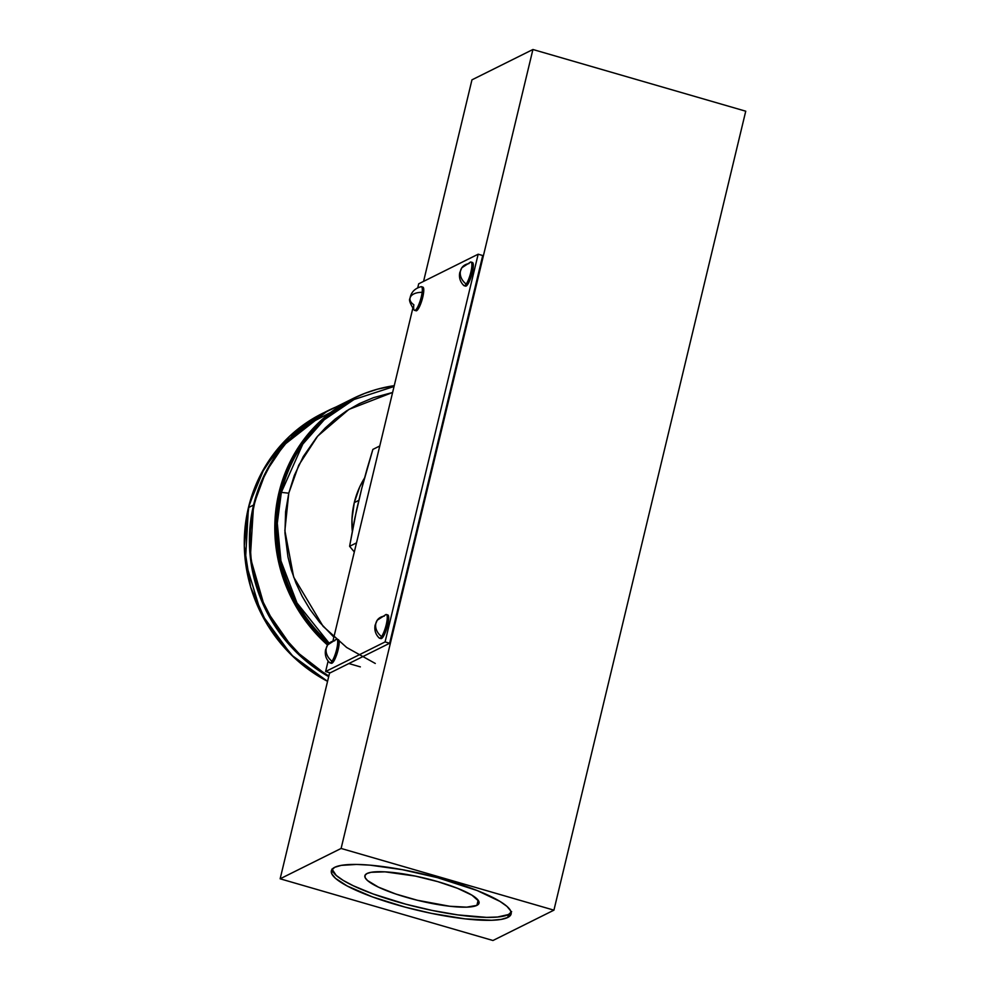 <?xml version="1.0" encoding="UTF-8"?>
<svg xmlns="http://www.w3.org/2000/svg" width="990" height="990" viewBox="0 0 990 990"><rect width="100%" height="100%" fill="white"/><g stroke="black" fill="none" stroke-linecap="round" stroke-linejoin="round"><path stroke-width="1.49" d="M331.972 869.022L336.254 875.445L343.258 880.432L353.294 885.765L373.131 893.97L405.776 904.179L432.172 910.441L457.689 914.884L486.573 917.384L497.549 917.025L508.476 914.525L507.771 917.458A92.441 18.265 13.5 0 1 406.63 907.533A92.441 18.265 13.5 0 1 331.353 870.804A92.441 18.265 13.5 0 1 334.731 867.302A92.441 18.265 13.5 0 1 435.872 877.227A92.441 18.265 13.5 0 1 511.137 913.956A92.441 18.265 13.5 0 1 507.771 917.458L508.476 914.525A92.441 18.265 -166.5 0 0 511.187 912.421M476.895 905.367L478.133 900.195L476.895 905.367A58.707 11.595 13.5 0 1 412.669 899.068A58.707 11.595 13.5 0 1 364.877 875.742A58.707 11.595 13.5 0 1 367.018 873.514A58.707 11.595 13.5 0 1 431.244 879.825A58.707 11.595 13.5 0 1 479.036 903.152A58.707 11.595 13.5 0 1 476.895 905.367L466.686 907.149L449.67 906.246L417.236 900.232L395.802 894.02L378.353 887.102L367.538 880.555L365.174 877.722L365.001 875.346L367.018 873.514L371.139 872.289L385.023 871.844L415.466 876.113L437.691 881.607L457.516 888.302L471.933 895.17L478.727 901.16L478.913 903.536L476.895 905.367M332.021 869.406A92.441 18.265 -166.5 0 0 411.023 905.553A92.441 18.265 -166.5 0 0 508.476 914.525L511.644 911.641M745.742 111.202L532.917 49.5L341.104 848.455L553.93 910.157L745.742 111.202L532.917 49.5L471.958 79.843L532.917 49.5L341.104 848.455L280.145 878.798L329.633 672.705L280.145 878.798L341.104 848.455L553.93 910.157L745.742 111.202M492.971 940.5L553.93 910.157L492.971 940.5L280.145 878.798L492.971 940.5M423.571 281.383L471.958 79.843L423.571 281.383M507.771 917.458L510.939 914.574L510.667 910.837L506.954 906.382L499.95 901.395L477.254 890.579L437.432 877.647L402.324 869.678L370.099 865.161L356.635 864.443L341.228 865.371L334.731 867.302L331.563 870.185L331.836 873.935L335.548 878.377L347.218 886.001L372.426 896.903L405.071 907.112L431.467 913.374L464.904 918.844L491.696 920.267L501.274 919.388L507.771 917.458M389.639 643.252L330.177 672.854L325.611 671.542L385.085 641.928L389.639 643.252L385.085 641.928L478.17 254.207L418.696 283.808L417.743 287.781L418.696 283.808L478.17 254.207L482.724 255.519L478.17 254.207L385.085 641.928L325.611 671.542L330.177 672.854L389.639 643.252L482.724 255.519L389.639 643.252M412.756 308.571L333.123 640.258L412.756 308.571M328.136 661.048L325.611 671.542L328.136 661.048M329.645 662.706C326.044 659.142 324.671 654.848 325.561 649.836L327.665 644.898L336.476 639.181A12.326 2.772 106.2 0 1 336.662 649.378A12.326 2.772 106.2 0 1 332.021 661.246A13.712 11.039 -145.5 0 1 326.106 649.291L326.193 648.586A13.712 11.039 -145.5 0 1 327.702 644.861A13.712 11.039 34.5 0 0 326.193 648.586L326.106 649.291A13.712 11.039 34.5 0 0 332.021 661.246A12.326 2.772 106.2 0 1 329.311 662.162M327.702 644.861A13.712 11.039 34.5 0 1 334.694 640.802A12.326 2.772 106.2 0 1 336.798 639.193A12.326 2.772 106.2 0 1 336.662 649.378L338.11 649.799A12.326 2.772 -73.8 0 0 338.233 639.602L338.988 640.765L338.939 645.43L338.11 649.799L336.662 649.378A12.326 2.772 106.2 0 1 332.021 661.246A12.326 2.772 106.2 0 1 329.93 662.867L331.365 663.288A12.326 2.772 -73.8 0 0 338.11 649.799L334.298 660.305L331.39 663.288M470.683 262.016A12.326 2.772 106.2 0 1 470.844 272.238A12.326 2.772 106.2 0 1 466.203 284.105A13.712 11.039 -145.5 0 1 460.288 272.139L460.375 271.433A13.712 11.039 -145.5 0 1 461.872 267.708A13.712 11.039 34.5 0 0 460.375 271.433L460.288 272.139A13.712 11.039 34.5 0 0 466.203 284.105A12.326 2.772 106.2 0 1 463.493 285.009M461.872 267.708A13.712 11.039 34.5 0 1 468.876 263.649A12.326 2.772 106.2 0 1 470.968 262.041A12.326 2.772 106.2 0 1 470.844 272.238L472.292 272.646A12.326 2.772 -73.8 0 0 472.416 262.461L473.307 264.825L472.775 270.394L472.292 272.646L470.844 272.238A12.326 2.772 106.2 0 1 466.203 284.105A12.326 2.772 106.2 0 1 464.112 285.714L465.548 286.135A12.326 2.772 -73.8 0 0 472.292 272.646L469.322 281.445L465.572 286.135M379.207 638.03C375.594 634.466 374.232 630.172 375.111 625.16L377.227 620.223L386.026 614.505A12.326 2.772 106.2 0 1 386.224 624.715A12.326 2.772 106.2 0 1 381.583 636.582A13.712 11.039 -145.5 0 1 375.656 624.616L375.755 623.923A13.712 11.039 -145.5 0 1 377.252 620.186A13.712 11.039 34.5 0 0 375.755 623.923L375.656 624.616A13.712 11.039 34.5 0 0 381.583 636.582A12.326 2.772 106.2 0 1 378.873 637.486M377.252 620.186A13.712 11.039 34.5 0 1 384.256 616.139A12.326 2.772 106.2 0 1 386.348 614.518A12.326 2.772 106.2 0 1 386.224 624.715L387.659 625.136A12.326 2.772 -73.8 0 0 387.795 614.939L388.686 617.302L388.154 622.871L387.659 625.136L386.224 624.715A12.326 2.772 106.2 0 1 381.583 636.582A12.326 2.772 106.2 0 1 379.479 638.191L380.927 638.612A12.326 2.772 -73.8 0 0 387.659 625.136L384.702 633.922L380.952 638.624M421.035 286.716A12.326 2.772 106.2 0 1 422.136 292.347A13.712 7.71 -172.9 0 0 410.912 296.245L410.627 296.666A13.712 7.71 -172.9 0 0 409.984 298.51A13.712 7.71 7.1 0 1 410.627 296.666L410.912 296.245A13.712 7.71 7.1 0 1 422.136 292.347A12.326 2.772 106.2 0 1 415.157 310.303A12.326 2.772 106.2 0 1 414.29 310.241M420.8 286.803A12.326 2.772 106.2 0 1 421.418 286.704A12.326 2.772 106.2 0 1 422.136 292.347A12.326 2.772 106.2 0 1 415.157 310.303L416.01 310.81A12.326 2.772 -73.8 0 0 416.604 310.712L415.157 310.303A12.326 2.772 106.2 0 1 414.55 310.39A12.326 2.772 106.2 0 1 413.832 304.747A13.712 7.71 -172.9 0 1 409.984 298.51C410.974 292.372 414.674 288.449 421.096 286.692M416.604 310.712A12.326 2.772 -73.8 0 0 422.421 298.522A12.326 2.772 -73.8 0 0 422.854 287.125L423.745 291.072L422.73 297.322L419.772 306.108L416.604 310.712M414.55 310.39L415.553 310.452M281.346 492.364A149.453 142.597 -116.5 0 1 354.606 399.118L324.237 419.76L302.767 444.176L281.346 492.364L280.108 492.971L281.346 492.364L288.771 493.206L298.733 465.201L317.703 436.095L348.925 409.402L392.622 392.461L373.465 397.671L359.395 403.611L346.636 410.838L335.264 419.03L325.302 427.928L316.701 437.283L303.311 456.514L294.315 475.423L288.771 493.206L281.346 492.364L277.287 523.227L280.937 560.872L296.988 602.96L329.113 643.129A149.453 142.597 -116.5 0 1 281.346 492.364M375.284 663.461L346.686 647.497L323.087 626.311L293.671 577.096L284.873 530.603L288.771 493.206L285.603 511.682L284.947 533.004L287.966 556.986L291.233 569.794L295.911 582.937L302.123 596.228L309.994 609.432L319.56 622.227L333.877 637.139M253.564 505.061A151 144.07 -116.5 0 1 327.579 410.85A151 144.07 -116.5 0 1 335.944 407.026L327.579 410.85L283.87 445.092L265.79 472.082L253.564 505.061L248.44 507.61L253.564 505.061L250.346 557.531L265.06 608.528L293.634 649.502L328.68 676.64A151 144.07 -116.5 0 1 253.564 505.061M327.542 681.392L293.894 657.434L267.585 625.16L250.606 587.021L244.258 545.948L249.035 505.073L264.578 467.515L289.686 436.157L322.455 413.399A151 144.07 63.5 0 0 248.44 507.61A151 144.07 63.5 0 0 327.554 681.355L291.283 654.86L261.224 613.676L245.396 561.553L248.44 507.61L260.679 474.631L278.747 447.641L322.455 413.399L335.957 407.026M340.226 407.41L301.591 427.668M354.284 502.623L358.887 500.321L354.284 502.623A86.279 82.331 63.5 0 0 352.292 531.086L351.982 519.119L354.284 502.623L359.679 487.031L364.481 478.108A86.279 82.331 63.5 0 0 354.284 502.623M367.104 468.753L372.871 449.411L379.764 445.983L372.871 449.411L361.808 488.181L367.104 468.753M354.321 551.975L349.606 546.307L354.655 518.983L361.808 488.181L356.685 509.528L349.606 546.307L356.499 542.879L349.606 546.307L354.321 551.975M353.121 399.861L341.562 406.37L330.685 413.969L320.574 422.606L311.33 432.209L303.014 442.691L295.725 453.952L289.501 465.894L284.402 478.43L277.769 504.813L276.284 518.438L277.051 545.96L279.291 559.622L282.744 573.049L287.397 586.142L293.176 598.777L307.989 622.252L316.887 632.882L328.272 644.094A149.453 142.597 -116.5 0 1 353.368 399.725L394.057 386.484M327.789 411.085L316.132 417.656L305.168 425.316L294.971 434.028L285.652 443.706L277.274 454.274L269.923 465.622L263.649 477.675L258.514 490.31L254.554 503.427L251.819 516.916L250.322 530.652L250.086 544.525L251.089 558.397L253.353 572.171L256.843 585.709L261.521 598.913L274.304 623.824L282.286 635.32L301.121 655.9L311.8 664.797L328.829 676.034A150.69 143.773 63.5 0 1 250.024 540.726A150.69 143.773 63.5 0 1 328.049 410.961L352.824 398.624A150.69 143.773 -116.5 0 1 394.243 385.654L377.512 389.181L364.803 393.364L352.564 398.76L340.907 405.318L329.942 412.991L319.758 421.69L310.427 431.38L302.049 441.936L294.698 453.296L288.424 465.337L283.288 477.984L279.341 491.102L276.606 504.578L275.109 518.314L274.861 532.187L275.876 546.059L278.128 559.833L281.618 573.383L286.296 586.575L299.079 611.486L307.073 622.982L316.033 633.699L327.566 645.059A150.69 143.773 -116.5 0 1 352.824 398.624M348.876 663.548L360.348 666.876M336.798 639.193L338.233 639.602M463.827 285.553C460.226 281.989 458.853 277.695 459.744 272.683L461.847 267.746L470.646 262.028M470.968 262.041L472.416 262.461M479.42 269.305L480.101 269.49M386.348 614.518L387.795 614.939M394.8 621.782L395.48 621.98M414.278 310.229C410.145 303.757 408.721 299.834 409.996 298.473M421.418 286.704L422.854 287.125"/></g></svg>
